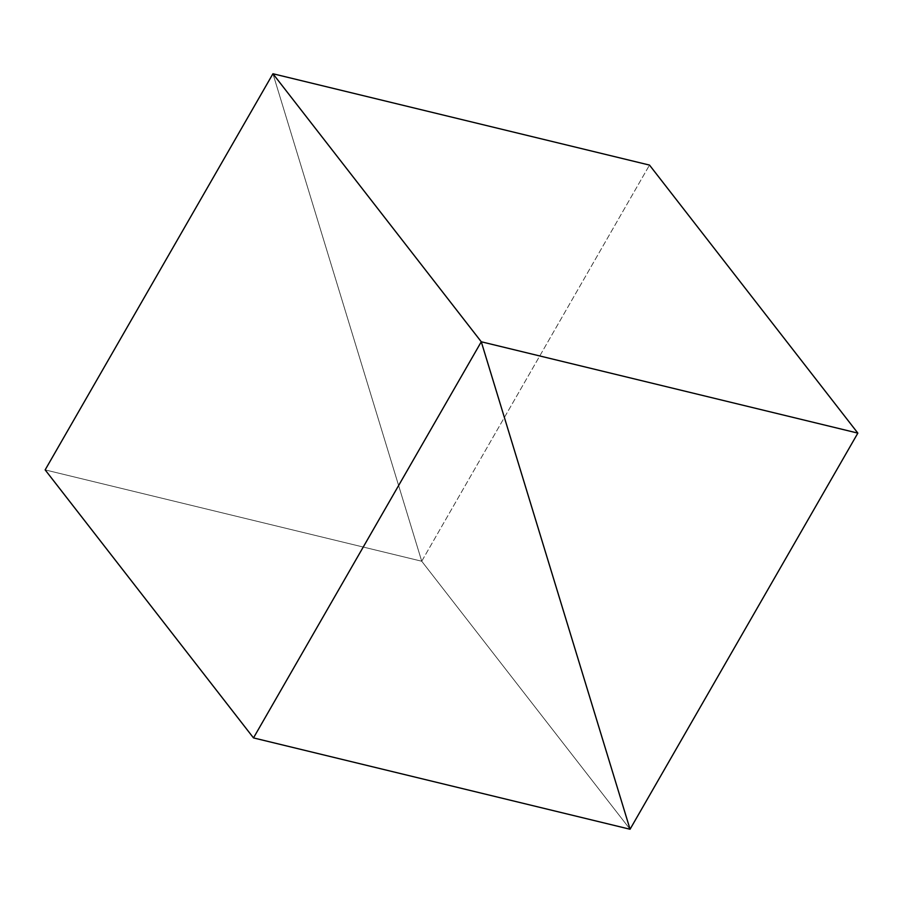 <?xml version="1.0" encoding="UTF-8"?>
<svg xmlns="http://www.w3.org/2000/svg" width="903" height="903" viewBox="0 0 903 903"><rect width="100%" height="100%" fill="white"/><g stroke="black" fill="none" stroke-linecap="round" stroke-linejoin="round"><path stroke-width="0.68" stroke-dasharray="4.51 3.39" d="M630.057 829.247L421.724 561.226L45.15 469.887L421.724 561.226L272.943 73.753L421.724 561.226L272.943 73.753L421.724 561.226L630.057 829.247L421.724 561.226L649.505 165.091L421.724 561.226L630.057 829.247"/><path stroke-width="1.35" d="M272.943 73.753L45.15 469.887L253.495 737.909L481.276 341.774L272.943 73.753L481.276 341.774L630.057 829.247L481.276 341.774L253.495 737.909L630.057 829.247L857.85 433.113L649.505 165.091L272.943 73.753L45.15 469.887L253.495 737.909L630.057 829.247L857.85 433.113L649.505 165.091L272.943 73.753L481.276 341.774L630.057 829.247L481.276 341.774L857.85 433.113L481.276 341.774L272.943 73.753"/></g></svg>
